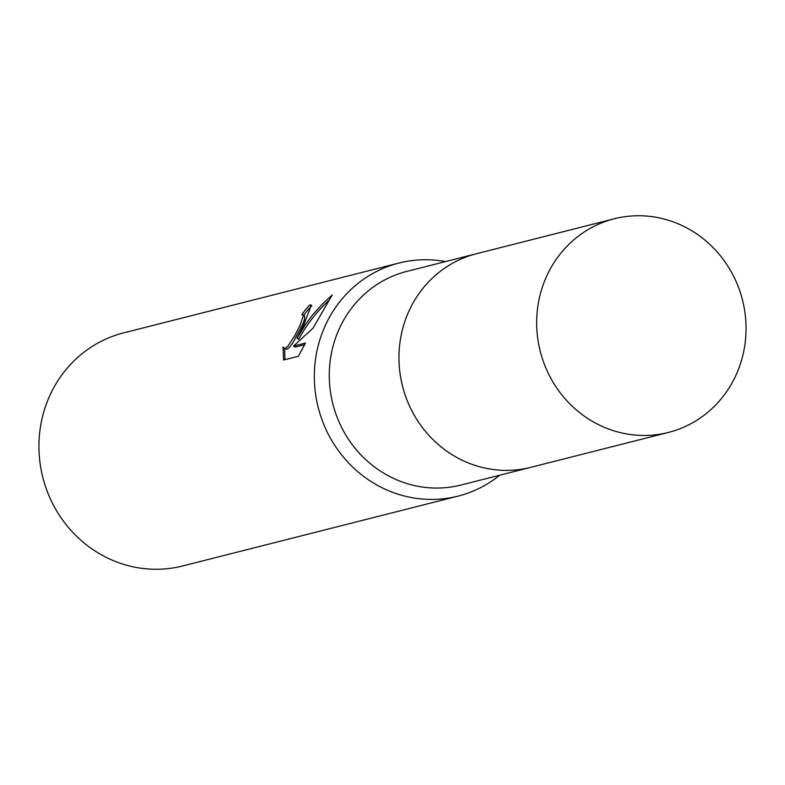 <?xml version="1.0" encoding="UTF-8"?>
<svg xmlns="http://www.w3.org/2000/svg" width="785" height="785" viewBox="0 0 785 785"><rect width="100%" height="100%" fill="white"/><g stroke="black" fill="none" stroke-linecap="round" stroke-linejoin="round"><path stroke-width="1.18" d="M614.262 218.779L406.865 271.384A110.204 104.326 75.8 0 0 330.083 361.679A110.204 104.326 75.8 0 0 382.727 472.57A110.204 104.326 75.8 0 0 461.05 485.022L530.748 467.35A110.204 104.326 75.8 0 1 452.415 454.888A110.204 104.326 75.8 0 1 399.771 344.007A110.204 104.326 75.8 0 1 476.554 253.702A110.204 104.326 75.8 0 0 412.351 304.276A110.204 104.326 75.8 0 0 420.986 425.647A110.204 104.326 75.8 0 0 530.748 467.35L668.447 432.427A110.204 104.326 75.8 0 0 732.65 381.853A110.204 104.326 75.8 0 0 724.015 260.483A110.204 104.326 75.8 0 0 614.262 218.779A110.204 104.326 75.8 0 0 550.059 269.353A110.204 104.326 75.8 0 0 558.684 390.724A110.204 104.326 75.8 0 0 668.447 432.427M445.537 261.572A120.223 113.805 75.8 0 0 398.986 263.044A120.223 113.805 75.8 0 0 328.944 318.21A120.223 113.805 75.8 0 0 372.649 482.52A120.223 113.805 75.8 0 0 458.097 496.11A120.223 113.805 75.8 0 0 499.721 475.219M303.913 324.558L297.024 338.325L305.689 324.117L312.459 315.07L321.889 304.521L332.29 294.905L313.029 328.15L293.453 346.097L305.463 343.045L298.398 356.253L283.581 360.011L283.042 346.999L283.876 348.108L285.102 348.255L287.85 346.273L294.709 335.823L299.929 325.579L303.383 315.609L302.932 314.736L301.803 314.687A120.223 113.805 -104.2 0 1 309.565 305.031L311.36 305.071L303.913 324.558M398.986 263.044L123.588 332.889A120.223 113.805 75.8 0 0 53.547 388.065A120.223 113.805 75.8 0 0 62.957 520.465A120.223 113.805 75.8 0 0 182.699 565.956L458.097 496.11M304.6 315.766L304.659 319.152L302.784 323.989L292.825 342.908L289.537 347.313L286.8 349.296L283.876 348.108M284.661 348.589L284.945 359.667M311.871 305.964L311.272 306.081A118.221 111.912 75.8 0 0 303.805 315.266M311.272 306.081L309.565 305.031M329.229 300.145C316.738 311.547 306.562 324.617 298.692 339.355L297.024 338.325M304.609 344.743L295.14 347.137L293.453 346.097M302.932 314.736L304.609 315.766"/></g></svg>
